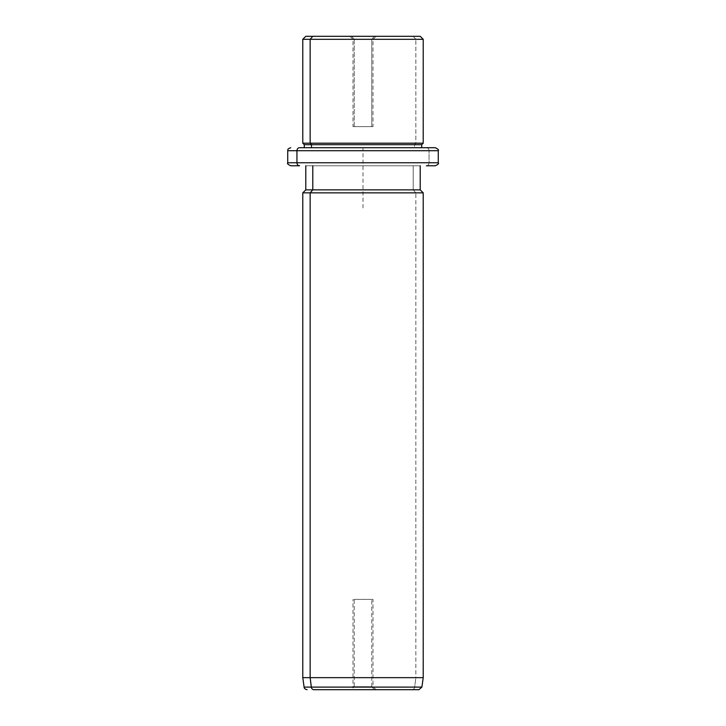 <?xml version="1.0" encoding="UTF-8"?>
<svg xmlns="http://www.w3.org/2000/svg" width="726" height="726" viewBox="0 0 726 726"><rect width="100%" height="100%" fill="white"/><g stroke="black" fill="none" stroke-linecap="round" stroke-linejoin="round"><path stroke-width="0.54" stroke-dasharray="3.63 2.72" d="M354.215 39.313L354.215 126.633L352.99 126.633L371.785 126.633L371.785 39.313L352.99 39.313L354.215 39.313L351.575 36.3L376.023 36.3L374.425 36.3L371.785 39.313L352.99 39.313L371.785 39.313L374.425 36.3L349.977 36.3L351.575 36.3L354.215 39.313L373.01 39.313L371.785 39.313L371.785 126.633L354.215 126.633L373.01 126.633L354.215 126.633L354.215 39.313M312.797 36.3L413.203 36.3L415.853 39.313L423.222 39.313L415.853 39.313L413.203 36.3L305.791 36.3M420.209 36.3L413.203 36.3M302.778 39.313L415.853 39.313L415.853 143.194L423.222 143.194L415.853 143.194L415.853 39.313L302.778 39.313M302.778 143.194L415.853 143.194L414.528 144.701L421.715 144.701L414.528 144.701L415.853 143.194L302.778 143.194M304.285 144.701L414.528 144.701L414.528 147.705L421.715 147.705L304.285 147.705L414.528 147.705L414.528 144.701L304.285 144.701M304.285 147.705L421.715 147.705L304.285 147.705M311.472 147.705L414.528 147.705L311.472 147.705M287.723 150.718L429.057 150.718A3.013 2.641 90 0 0 426.416 147.705A3.013 2.641 -90 0 1 429.057 150.718L287.723 150.718M435.264 147.705L426.416 147.705M287.723 162.76L429.057 162.76L429.057 150.718L429.057 162.76L438.277 162.76L287.723 162.76M305.791 165.773L420.209 165.773L305.791 165.773L420.209 165.773L413.203 165.773L413.203 189.867L420.209 189.867L413.203 189.867L413.203 165.773L305.791 165.773M426.416 165.773A3.013 2.641 90 0 0 429.057 162.76A3.013 2.641 -90 0 1 426.416 165.773L435.264 165.773M305.791 189.867L413.203 189.867L415.853 192.871L423.222 192.871L415.853 192.871L413.203 189.867L305.791 189.867M302.778 192.871L415.853 192.871L415.853 677.657L423.222 677.657L415.853 677.657L415.853 192.871L302.778 192.871M302.778 677.657L415.853 677.657L414.682 687.105L421.897 687.105L414.682 687.105L415.853 677.657L302.778 677.657M412.069 689.7A3.013 2.641 90 0 0 414.682 687.105L304.103 687.105L414.682 687.105A3.013 2.641 -90 0 1 412.069 689.7L418.911 689.7M349.977 689.7L376.023 689.7L349.977 689.7L374.425 689.7L351.575 689.7L354.215 686.687L371.785 686.687L374.425 689.7L349.977 689.7L352.99 686.687L354.215 686.687L351.575 689.7L376.023 689.7L374.425 689.7L371.785 686.687L373.01 686.687L354.215 686.687L354.215 599.367L352.99 599.367L371.785 599.367L371.785 686.687L352.99 686.687L352.99 599.367M371.785 686.687L371.785 599.367L373.01 599.367L354.215 599.367L354.215 686.687L371.785 686.687M371.785 599.367L354.215 599.367L371.785 599.367M363 207.926L363 147.705L423.222 147.705M349.977 36.3L352.99 39.313L352.99 126.633M376.023 689.7L373.01 686.687L373.01 599.367M376.023 36.3L373.01 39.313L373.01 126.633"/><path stroke-width="1.09" d="M413.203 36.3L312.797 36.3L420.209 36.3L423.222 39.313L310.147 39.313L312.797 36.3L310.147 39.313L302.778 39.313L423.222 39.313L423.222 143.194L310.147 143.194L310.147 39.313L310.147 143.194L302.778 143.194L423.222 143.194L421.715 144.701L311.472 144.701L310.147 143.194L311.472 144.701L304.285 144.701L421.715 144.701L421.715 147.705L426.416 147.705L299.584 147.705A3.013 2.641 90 0 0 296.943 150.718L287.723 150.718L296.943 150.718A3.013 2.641 -90 0 1 299.584 147.705L435.264 147.705C438.041 148.984 439.039 149.992 438.277 150.718L296.943 150.718L296.943 162.76L287.723 162.76L296.943 162.76L296.943 150.718L438.277 150.718L438.277 162.76L296.943 162.76A3.013 2.641 90 0 0 299.584 165.773L290.736 165.773L299.584 165.773A3.013 2.641 -90 0 1 296.943 162.76L438.277 162.76C439.039 163.495 438.041 164.503 435.264 165.773L426.416 165.773M304.285 147.705L304.285 144.701L302.778 143.194L302.778 39.313L305.791 36.3L312.797 36.3M311.472 147.705L311.472 144.701L311.472 147.705M426.416 147.705L421.715 147.705M412.069 689.7L313.931 689.7A3.013 2.641 -90 0 1 311.318 687.105L310.147 677.657L310.147 192.871L312.797 189.867L310.147 192.871L310.147 677.657L311.318 687.105A3.013 2.641 90 0 0 313.931 689.7L418.911 689.7L421.897 687.105L311.318 687.105L421.897 687.105L423.222 677.657L310.147 677.657L423.222 677.657L423.222 192.871L310.147 192.871L423.222 192.871L420.209 189.867L312.797 189.867L312.797 165.773L312.797 189.867L305.791 189.867L420.209 189.867L420.209 165.773M310.147 192.871L302.778 192.871L310.147 192.871M310.147 677.657L302.778 677.657L310.147 677.657M311.318 687.105L304.103 687.105L311.318 687.105M290.736 165.773C287.959 164.503 286.961 163.495 287.723 162.76L287.723 150.718C288.331 149.819 286.552 149.193 290.736 147.705M307.089 689.7C305.083 689.21 304.085 688.348 304.103 687.105L302.778 677.657L302.778 192.871L305.791 189.867L305.791 165.773"/></g></svg>
